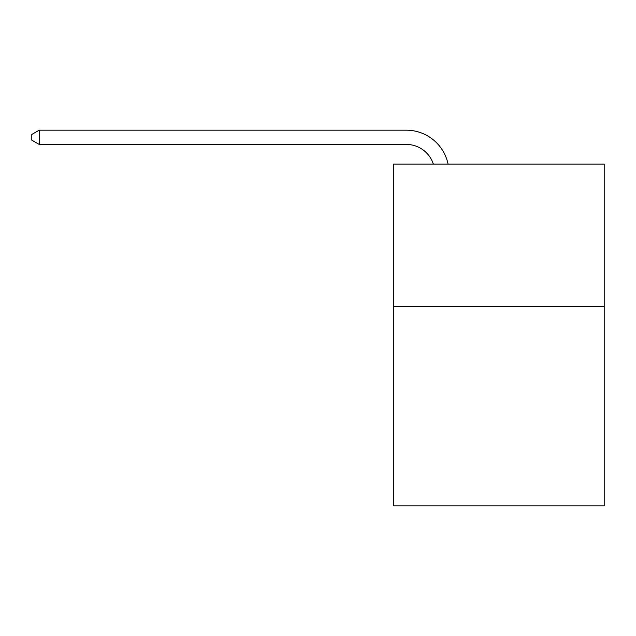 <?xml version="1.0" encoding="UTF-8"?>
<svg xmlns="http://www.w3.org/2000/svg" width="636" height="636" viewBox="0 0 636 636"><rect width="100%" height="100%" fill="white"/><g stroke="black" fill="none" stroke-linecap="round" stroke-linejoin="round"><path stroke-width="0.95" d="M604.2 306.465L604.2 505.811L393.469 505.811L393.469 164.08L604.2 164.08L604.2 306.465L393.469 306.465M406.277 144.428A28.477 28.477 -25.5 0 1 433.355 164.08A28.477 28.477 -32.7 0 0 406.277 144.428L39.201 144.428L31.8 140.159L31.8 134.458L39.201 130.189L406.277 130.189A42.715 42.715 154.5 0 1 448.078 164.08M39.201 130.189L406.277 130.189L39.201 130.189L406.277 130.189L39.201 130.189L406.277 130.189L39.201 130.189L406.277 130.189L39.201 130.189L406.277 130.189L39.201 130.189L406.277 130.189L39.201 130.189L406.277 130.189L39.201 130.189L406.277 130.189L39.201 130.189L406.277 130.189L39.201 130.189L406.277 130.189L39.201 130.189L406.277 130.189L39.201 130.189L39.201 144.428"/></g></svg>
